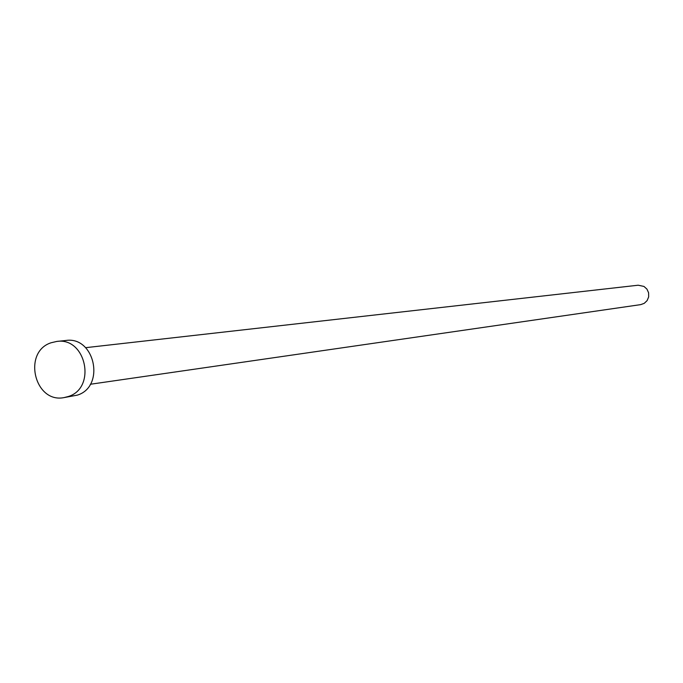 <?xml version="1.0" encoding="UTF-8"?>
<svg xmlns="http://www.w3.org/2000/svg" width="683" height="683" viewBox="0 0 683 683"><rect width="100%" height="100%" fill="white"/><g stroke="black" fill="none" stroke-linecap="round" stroke-linejoin="round"><path stroke-width="1.02" d="M85.606 347.681L638.187 285.212L643.967 286.433L646.946 289.122L648.611 292.819L648.671 296.883L647.117 300.605L644.223 303.354L640.688 304.627L90.318 384.264M56.766 341.44L65.807 340.484C94.809 335.916 105.558 386.518 77.392 395.115L64.006 397.608C34.457 403.568 22.326 351.873 51.105 342.764L56.766 341.44C85.947 336.83 96.781 387.824 68.437 396.481L64.006 397.608"/></g></svg>
